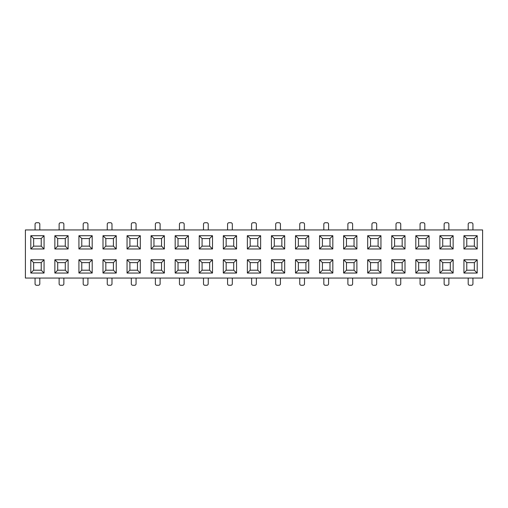 <?xml version="1.0" encoding="UTF-8"?>
<svg xmlns="http://www.w3.org/2000/svg" width="508" height="508" viewBox="0 0 508 508"><rect width="100%" height="100%" fill="white"/><g stroke="black" fill="none" stroke-linecap="round" stroke-linejoin="round"><path stroke-width="0.76" d="M453.136 235.718L453.136 248.977L439.871 248.977L439.871 235.718L453.136 235.718L450.298 238.557L442.716 238.557L442.716 246.139L450.298 246.139L450.298 238.557M92.189 235.718L92.189 248.977L78.924 248.977L78.924 235.718L92.189 235.718L89.344 238.557L81.769 238.557L81.769 246.139L89.344 246.139L89.344 238.557M188.443 235.718L188.443 248.977L175.177 248.977L175.177 235.718L188.443 235.718L185.598 238.557L178.022 238.557L178.022 246.139L185.598 246.139L185.598 238.557M68.129 235.718L68.129 248.977L54.864 248.977L54.864 235.718L68.129 235.718L65.284 238.557L57.702 238.557L57.702 246.139L65.284 246.139L65.284 238.557M405.009 235.718L405.009 248.977L391.744 248.977L391.744 235.718L405.009 235.718L402.171 238.557L394.589 238.557L394.589 246.139L402.171 246.139L402.171 238.557M332.823 235.718L332.823 248.977L319.557 248.977L319.557 235.718L332.823 235.718L329.978 238.557L322.402 238.557L322.402 246.139L329.978 246.139L329.978 238.557M477.202 235.718L477.202 248.977L463.937 248.977L463.937 235.718L477.202 235.718L474.358 238.557L466.776 238.557L466.776 246.139L474.358 246.139L474.358 238.557M429.076 235.718L429.076 248.977L415.811 248.977L415.811 235.718L429.076 235.718L426.231 238.557L418.655 238.557L418.655 246.139L426.231 246.139L426.231 238.557M308.756 235.718L308.756 248.977L295.497 248.977L295.497 235.718L308.756 235.718L305.918 238.557L298.336 238.557L298.336 246.139L305.918 246.139L305.918 238.557M356.883 235.718L356.883 248.977L343.624 248.977L343.624 235.718L356.883 235.718L354.044 238.557L346.462 238.557L346.462 246.139L354.044 246.139L354.044 238.557M44.063 235.718L44.063 248.977L30.797 248.977L30.797 235.718L44.063 235.718L41.224 238.557L33.642 238.557L33.642 246.139L41.224 246.139L41.224 238.557M380.949 235.718L380.949 248.977L367.684 248.977L367.684 235.718L380.949 235.718L378.104 238.557L370.529 238.557L370.529 246.139L378.104 246.139L378.104 238.557M164.376 235.718L164.376 248.977L151.117 248.977L151.117 235.718L164.376 235.718L161.538 238.557L153.956 238.557L153.956 246.139L161.538 246.139L161.538 238.557M212.503 235.718L212.503 248.977L199.244 248.977L199.244 235.718L212.503 235.718L209.664 238.557L202.082 238.557L202.082 246.139L209.664 246.139L209.664 238.557M116.256 235.718L116.256 248.977L102.991 248.977L102.991 235.718L116.256 235.718L113.411 238.557L105.829 238.557L105.829 246.139L113.411 246.139L113.411 238.557M284.696 235.718L284.696 248.977L271.431 248.977L271.431 235.718L284.696 235.718L281.851 238.557L274.276 238.557L274.276 246.139L281.851 246.139L281.851 238.557M140.316 235.718L140.316 248.977L127.051 248.977L127.051 235.718L140.316 235.718L137.471 238.557L129.896 238.557L129.896 246.139L137.471 246.139L137.471 238.557M236.569 235.718L236.569 248.977L223.304 248.977L223.304 235.718L236.569 235.718L233.724 238.557L226.149 238.557L226.149 246.139L233.724 246.139L233.724 238.557M260.629 235.718L260.629 248.977L247.371 248.977L247.371 235.718L260.629 235.718L257.791 238.557L250.209 238.557L250.209 246.139L257.791 246.139L257.791 238.557M405.009 259.779L405.009 273.044L391.744 273.044L391.744 259.779L405.009 259.779L402.171 262.623L394.589 262.623L394.589 270.199L402.171 270.199L402.171 262.623M453.136 259.779L453.136 273.044L439.871 273.044L439.871 259.779L453.136 259.779L450.298 262.623L442.716 262.623L442.716 270.199L450.298 270.199L450.298 262.623M188.443 259.779L188.443 273.044L175.177 273.044L175.177 259.779L188.443 259.779L185.598 262.623L178.022 262.623L178.022 270.199L185.598 270.199L185.598 262.623M284.696 259.779L284.696 273.044L271.431 273.044L271.431 259.779L284.696 259.779L281.851 262.623L274.276 262.623L274.276 270.199L281.851 270.199L281.851 262.623M332.823 259.779L332.823 273.044L319.557 273.044L319.557 259.779L332.823 259.779L329.978 262.623L322.402 262.623L322.402 270.199L329.978 270.199L329.978 262.623M477.202 259.779L477.202 273.044L463.937 273.044L463.937 259.779L477.202 259.779L474.358 262.623L466.776 262.623L466.776 270.199L474.358 270.199L474.358 262.623M140.316 259.779L140.316 273.044L127.051 273.044L127.051 259.779L140.316 259.779L137.471 262.623L129.896 262.623L129.896 270.199L137.471 270.199L137.471 262.623M380.949 259.779L380.949 273.044L367.684 273.044L367.684 259.779L380.949 259.779L378.104 262.623L370.529 262.623L370.529 270.199L378.104 270.199L378.104 262.623M92.189 259.779L92.189 273.044L78.924 273.044L78.924 259.779L92.189 259.779L89.344 262.623L81.769 262.623L81.769 270.199L89.344 270.199L89.344 262.623M44.063 259.779L44.063 273.044L30.797 273.044L30.797 259.779L44.063 259.779L41.224 262.623L33.642 262.623L33.642 270.199L41.224 270.199L41.224 262.623M308.756 259.779L308.756 273.044L295.497 273.044L295.497 259.779L308.756 259.779L305.918 262.623L298.336 262.623L298.336 270.199L305.918 270.199L305.918 262.623M356.883 259.779L356.883 273.044L343.624 273.044L343.624 259.779L356.883 259.779L354.044 262.623L346.462 262.623L346.462 270.199L354.044 270.199L354.044 262.623M116.256 259.779L116.256 273.044L102.991 273.044L102.991 259.779L116.256 259.779L113.411 262.623L105.829 262.623L105.829 270.199L113.411 270.199L113.411 262.623M164.376 259.779L164.376 273.044L151.117 273.044L151.117 259.779L164.376 259.779L161.538 262.623L153.956 262.623L153.956 270.199L161.538 270.199L161.538 262.623M260.629 259.779L260.629 273.044L247.371 273.044L247.371 259.779L260.629 259.779L257.791 262.623L250.209 262.623L250.209 270.199L257.791 270.199L257.791 262.623M429.076 259.779L429.076 273.044L415.811 273.044L415.811 259.779L429.076 259.779L426.231 262.623L418.655 262.623L418.655 270.199L426.231 270.199L426.231 262.623M212.503 259.779L212.503 273.044L199.244 273.044L199.244 259.779L212.503 259.779L209.664 262.623L202.082 262.623L202.082 270.199L209.664 270.199L209.664 262.623M236.569 259.779L236.569 273.044L223.304 273.044L223.304 259.779L236.569 259.779L233.724 262.623L226.149 262.623L226.149 270.199L233.724 270.199L233.724 262.623M68.129 259.779L68.129 273.044L54.864 273.044L54.864 259.779L68.129 259.779L65.284 262.623L57.702 262.623L57.702 270.199L65.284 270.199L65.284 262.623M482.6 278.06L25.4 278.06L25.4 229.94L482.6 229.94L482.6 278.06M35.065 278.06L35.065 283.845A1.422 1.422 0 0 0 36.487 285.261L38.379 285.261A1.422 1.422 0 0 0 39.802 283.845L39.802 278.06M35.065 229.94L35.065 224.155A1.422 1.422 0 0 1 36.487 222.739L38.379 222.739A1.422 1.422 0 0 1 39.802 224.155L39.802 229.94M59.125 278.06L59.125 283.845A1.422 1.422 0 0 0 60.547 285.261L62.44 285.261A1.422 1.422 0 0 0 63.862 283.845L63.862 278.06M83.191 278.06L83.191 283.845A1.422 1.422 0 0 0 84.607 285.261L86.506 285.261A1.422 1.422 0 0 0 87.928 283.845L87.928 278.06M107.252 278.06L107.252 283.845A1.422 1.422 0 0 0 108.674 285.261L110.566 285.261A1.422 1.422 0 0 0 111.989 283.845L111.989 278.06M131.318 278.06L131.318 283.845A1.422 1.422 0 0 0 132.734 285.261L134.633 285.261A1.422 1.422 0 0 0 136.055 283.845L136.055 278.06M155.378 278.06L155.378 283.845A1.422 1.422 0 0 0 156.801 285.261L158.693 285.261A1.422 1.422 0 0 0 160.115 283.845L160.115 278.06M179.445 278.06L179.445 283.845A1.422 1.422 0 0 0 180.861 285.261L182.759 285.261A1.422 1.422 0 0 0 184.182 283.845L184.182 278.06M203.505 278.06L203.505 283.845A1.422 1.422 0 0 0 204.927 285.261L206.82 285.261A1.422 1.422 0 0 0 208.242 283.845L208.242 278.06M227.571 278.06L227.571 283.845A1.422 1.422 0 0 0 228.987 285.261L230.886 285.261A1.422 1.422 0 0 0 232.308 283.845L232.308 278.06M251.631 278.06L251.631 283.845A1.422 1.422 0 0 0 253.054 285.261L254.946 285.261A1.422 1.422 0 0 0 256.369 283.845L256.369 278.06M275.692 278.06L275.692 283.845A1.422 1.422 0 0 0 277.114 285.261L279.013 285.261A1.422 1.422 0 0 0 280.429 283.845L280.429 278.06M299.758 278.06L299.758 283.845A1.422 1.422 0 0 0 301.18 285.261L303.073 285.261A1.422 1.422 0 0 0 304.495 283.845L304.495 278.06M323.818 278.06L323.818 283.845A1.422 1.422 0 0 0 325.241 285.261L327.139 285.261A1.422 1.422 0 0 0 328.555 283.845L328.555 278.06M347.885 278.06L347.885 283.845A1.422 1.422 0 0 0 349.307 285.261L351.199 285.261A1.422 1.422 0 0 0 352.622 283.845L352.622 278.06M371.945 278.06L371.945 283.845A1.422 1.422 0 0 0 373.367 285.261L375.266 285.261A1.422 1.422 0 0 0 376.682 283.845L376.682 278.06M396.011 278.06L396.011 283.845A1.422 1.422 0 0 0 397.434 285.261L399.326 285.261A1.422 1.422 0 0 0 400.749 283.845L400.749 278.06M420.072 278.06L420.072 283.845A1.422 1.422 0 0 0 421.494 285.261L423.393 285.261A1.422 1.422 0 0 0 424.809 283.845L424.809 278.06M444.138 278.06L444.138 283.845A1.422 1.422 0 0 0 445.56 285.261L447.453 285.261A1.422 1.422 0 0 0 448.875 283.845L448.875 278.06M468.198 278.06L468.198 283.845A1.422 1.422 0 0 0 469.621 285.261L471.513 285.261A1.422 1.422 0 0 0 472.935 283.845L472.935 278.06M59.125 229.94L59.125 224.155A1.422 1.422 0 0 1 60.547 222.739L62.44 222.739A1.422 1.422 0 0 1 63.862 224.155L63.862 229.94M83.191 229.94L83.191 224.155A1.422 1.422 0 0 1 84.607 222.739L86.506 222.739A1.422 1.422 0 0 1 87.928 224.155L87.928 229.94M107.252 229.94L107.252 224.155A1.422 1.422 0 0 1 108.674 222.739L110.566 222.739A1.422 1.422 0 0 1 111.989 224.155L111.989 229.94M131.318 229.94L131.318 224.155A1.422 1.422 0 0 1 132.734 222.739L134.633 222.739A1.422 1.422 0 0 1 136.055 224.155L136.055 229.94M155.378 229.94L155.378 224.155A1.422 1.422 0 0 1 156.801 222.739L158.693 222.739A1.422 1.422 0 0 1 160.115 224.155L160.115 229.94M179.445 229.94L179.445 224.155A1.422 1.422 0 0 1 180.861 222.739L182.759 222.739A1.422 1.422 0 0 1 184.182 224.155L184.182 229.94M203.505 229.94L203.505 224.155A1.422 1.422 0 0 1 204.927 222.739L206.82 222.739A1.422 1.422 0 0 1 208.242 224.155L208.242 229.94M227.571 229.94L227.571 224.155A1.422 1.422 0 0 1 228.987 222.739L230.886 222.739A1.422 1.422 0 0 1 232.308 224.155L232.308 229.94M251.631 229.94L251.631 224.155A1.422 1.422 0 0 1 253.054 222.739L254.946 222.739A1.422 1.422 0 0 1 256.369 224.155L256.369 229.94M275.692 229.94L275.692 224.155A1.422 1.422 0 0 1 277.114 222.739L279.013 222.739A1.422 1.422 0 0 1 280.429 224.155L280.429 229.94M299.758 229.94L299.758 224.155A1.422 1.422 0 0 1 301.18 222.739L303.073 222.739A1.422 1.422 0 0 1 304.495 224.155L304.495 229.94M323.818 229.94L323.818 224.155A1.422 1.422 0 0 1 325.241 222.739L327.139 222.739A1.422 1.422 0 0 1 328.555 224.155L328.555 229.94M347.885 229.94L347.885 224.155A1.422 1.422 0 0 1 349.307 222.739L351.199 222.739A1.422 1.422 0 0 1 352.622 224.155L352.622 229.94M371.945 229.94L371.945 224.155A1.422 1.422 0 0 1 373.367 222.739L375.266 222.739A1.422 1.422 0 0 1 376.682 224.155L376.682 229.94M396.011 229.94L396.011 224.155A1.422 1.422 0 0 1 397.434 222.739L399.326 222.739A1.422 1.422 0 0 1 400.749 224.155L400.749 229.94M420.072 229.94L420.072 224.155A1.422 1.422 0 0 1 421.494 222.739L423.393 222.739A1.422 1.422 0 0 1 424.809 224.155L424.809 229.94M444.138 229.94L444.138 224.155A1.422 1.422 0 0 1 445.56 222.739L447.453 222.739A1.422 1.422 0 0 1 448.875 224.155L448.875 229.94M468.198 229.94L468.198 224.155A1.422 1.422 0 0 1 469.621 222.739L471.513 222.739A1.422 1.422 0 0 1 472.935 224.155L472.935 229.94M57.702 238.557L54.864 235.718M57.702 246.139L54.864 248.977M68.129 248.977L65.284 246.139M226.149 238.557L223.304 235.718M226.149 246.139L223.304 248.977M236.569 248.977L233.724 246.139M105.829 238.557L102.991 235.718M105.829 246.139L102.991 248.977M116.256 248.977L113.411 246.139M250.209 238.557L247.371 235.718M250.209 246.139L247.371 248.977M260.629 248.977L257.791 246.139M346.462 238.557L343.624 235.718M346.462 246.139L343.624 248.977M356.883 248.977L354.044 246.139M322.402 238.557L319.557 235.718M322.402 246.139L319.557 248.977M332.823 248.977L329.978 246.139M466.776 238.557L463.937 235.718M466.776 246.139L463.937 248.977M477.202 248.977L474.358 246.139M298.336 238.557L295.497 235.718M298.336 246.139L295.497 248.977M308.756 248.977L305.918 246.139M370.529 238.557L367.684 235.718M370.529 246.139L367.684 248.977M380.949 248.977L378.104 246.139M33.642 238.557L30.797 235.718M33.642 246.139L30.797 248.977M44.063 248.977L41.224 246.139M129.896 238.557L127.051 235.718M129.896 246.139L127.051 248.977M140.316 248.977L137.471 246.139M81.769 238.557L78.924 235.718M81.769 246.139L78.924 248.977M92.189 248.977L89.344 246.139M274.276 238.557L271.431 235.718M274.276 246.139L271.431 248.977M284.696 248.977L281.851 246.139M153.956 238.557L151.117 235.718M153.956 246.139L151.117 248.977M164.376 248.977L161.538 246.139M418.655 238.557L415.811 235.718M418.655 246.139L415.811 248.977M429.076 248.977L426.231 246.139M178.022 238.557L175.177 235.718M178.022 246.139L175.177 248.977M188.443 248.977L185.598 246.139M394.589 238.557L391.744 235.718M394.589 246.139L391.744 248.977M405.009 248.977L402.171 246.139M202.082 238.557L199.244 235.718M202.082 246.139L199.244 248.977M212.503 248.977L209.664 246.139M442.716 238.557L439.871 235.718M442.716 246.139L439.871 248.977M453.136 248.977L450.298 246.139M250.209 262.623L247.371 259.779M250.209 270.199L247.371 273.044M260.629 273.044L257.791 270.199M346.462 262.623L343.624 259.779M346.462 270.199L343.624 273.044M356.883 273.044L354.044 270.199M466.776 262.623L463.937 259.779M466.776 270.199L463.937 273.044M477.202 273.044L474.358 270.199M442.716 262.623L439.871 259.779M442.716 270.199L439.871 273.044M453.136 273.044L450.298 270.199M129.896 262.623L127.051 259.779M129.896 270.199L127.051 273.044M140.316 273.044L137.471 270.199M105.829 262.623L102.991 259.779M105.829 270.199L102.991 273.044M116.256 273.044L113.411 270.199M274.276 262.623L271.431 259.779M274.276 270.199L271.431 273.044M284.696 273.044L281.851 270.199M370.529 262.623L367.684 259.779M370.529 270.199L367.684 273.044M380.949 273.044L378.104 270.199M202.082 262.623L199.244 259.779M202.082 270.199L199.244 273.044M212.503 273.044L209.664 270.199M33.642 262.623L30.797 259.779M33.642 270.199L30.797 273.044M44.063 273.044L41.224 270.199M57.702 262.623L54.864 259.779M57.702 270.199L54.864 273.044M68.129 273.044L65.284 270.199M298.336 262.623L295.497 259.779M298.336 270.199L295.497 273.044M308.756 273.044L305.918 270.199M418.655 262.623L415.811 259.779M418.655 270.199L415.811 273.044M429.076 273.044L426.231 270.199M153.956 262.623L151.117 259.779M153.956 270.199L151.117 273.044M164.376 273.044L161.538 270.199M394.589 262.623L391.744 259.779M394.589 270.199L391.744 273.044M405.009 273.044L402.171 270.199M322.402 262.623L319.557 259.779M322.402 270.199L319.557 273.044M332.823 273.044L329.978 270.199M178.022 262.623L175.177 259.779M178.022 270.199L175.177 273.044M188.443 273.044L185.598 270.199M226.149 262.623L223.304 259.779M226.149 270.199L223.304 273.044M236.569 273.044L233.724 270.199M81.769 262.623L78.924 259.779M81.769 270.199L78.924 273.044M92.189 273.044L89.344 270.199"/></g></svg>
